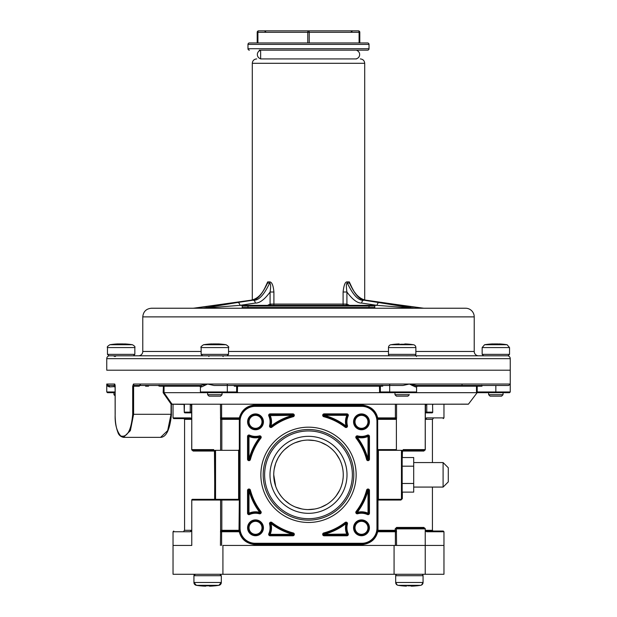 <?xml version="1.0" encoding="UTF-8"?>
<svg xmlns="http://www.w3.org/2000/svg" width="617" height="617" viewBox="0 0 617 617"><rect width="100%" height="100%" fill="white"/><g stroke="black" fill="none" stroke-linecap="round" stroke-linejoin="round"><path stroke-width="0.93" d="M190.422 531.746L191.679 531.029L191.771 530.312L191.046 531.029C168.163 531.029 168.163 531.029 191.046 531.029A0.717 0.625 90 0 0 190.422 531.746L173.038 531.746L173.038 545.443L191.771 545.443L173.038 545.443L173.038 574.265L222.922 574.265L222.922 545.443L425.229 545.443L425.229 530.836L426.578 531.746A0.717 0.625 -90 0 0 425.954 531.029L443.245 531.029L443.962 531.746L426.578 531.746M376.956 528.144L376.956 421.504A15.132 15.132 0 0 0 361.824 406.372L255.176 406.372A15.132 15.132 0 0 0 240.044 421.504L240.044 528.144A15.132 15.132 0 0 0 255.176 543.276L361.824 543.276A15.132 15.132 0 0 0 376.956 528.144L377.673 528.144L377.673 421.504A15.849 15.849 0 0 0 361.824 405.654L255.176 405.654A15.849 15.849 0 0 0 239.327 421.504L239.327 528.144A15.849 15.849 0 0 0 255.176 544.001L361.824 544.001A15.849 15.849 0 0 0 377.673 528.144L378.02 531.746L378.391 531.029L395.69 531.029A0.717 0.717 0 0 0 396.407 530.312L396.554 545.443L425.229 545.443L425.229 528.869L425.329 530.666L425.954 531.029A0.717 0.679 -90 0 1 425.275 530.312L432.432 530.312L433.157 531.029M222.922 574.265L443.962 574.265L443.962 545.443L425.229 545.443L443.962 545.443L443.962 531.746M274.203 469.167L275.645 463.49M275.884 462.796L277.982 458.184M278.56 457.166L280.997 453.572M284.684 449.508L289.473 445.736M295.173 442.721L301.428 440.793M330.581 447.981L331.83 449.06M339.157 458.446L339.62 459.341M336.226 495.783L339.628 490.291L336.242 495.767M332.679 499.801L331.9 500.526M326.755 504.405L320.948 507.282M314.693 509.025L308.192 509.58M301.721 508.917L295.474 507.051M289.759 504.097L284.9 500.341M281.136 496.261L279 493.207M275.683 486.289L273.74 474.828A34.76 34.76 0 0 1 308.5 440.068A34.76 34.76 0 0 1 343.26 474.828A34.76 34.76 0 0 1 308.5 509.588A34.76 34.76 0 0 1 273.74 474.828M274.21 480.535L275.676 486.25M278.93 493.099L281.09 496.199M284.83 500.279L289.674 504.043M295.389 507.02L301.636 508.902M308.122 509.58L314.631 509.04M320.902 507.297L326.717 504.428M331.877 500.549L332.339 500.125M339.612 459.333L336.188 453.819M331.807 449.037L329.987 447.502M326.601 445.15L320.732 442.289M314.408 440.569L307.86 440.075M301.343 440.808L295.08 442.759M289.396 445.79L284.614 449.569M280.943 453.634L278.506 457.259M277.951 458.238L275.876 462.835M275.629 463.529L274.203 469.182M341.826 464.956L342.319 466.799M343.137 477.743L342.782 480.566M342.288 482.995L341.772 484.877M341.371 486.134L341.101 486.882M341.355 486.165L341.517 485.687M269.991 474.828A38.509 38.509 0 0 1 308.5 436.319A38.509 38.509 0 0 1 347.009 474.828A38.509 38.509 0 0 1 308.5 513.329A38.509 38.509 0 0 1 269.991 474.828M264.631 474.828A43.869 43.869 0 0 1 308.5 430.959A43.869 43.869 0 0 1 352.369 474.828A43.869 43.869 0 0 1 308.5 518.696A43.869 43.869 0 0 1 264.631 474.828A43.869 43.869 0 0 1 308.5 430.959A43.869 43.869 0 0 1 352.369 474.828M369.413 527.813A7.928 7.928 0 0 1 361.493 535.741A7.928 7.928 0 0 1 353.564 527.813A7.928 7.928 0 0 1 361.493 519.892A7.928 7.928 0 0 1 369.413 527.813M369.413 421.835A7.928 7.928 0 0 1 361.493 429.764A7.928 7.928 0 0 1 353.564 421.835A7.928 7.928 0 0 1 361.493 413.914A7.928 7.928 0 0 1 369.413 421.835M263.436 421.835A7.928 7.928 0 0 1 255.507 429.764A7.928 7.928 0 0 1 247.587 421.835A7.928 7.928 0 0 1 255.507 413.914A7.928 7.928 0 0 1 263.436 421.835M247.587 527.813A7.928 7.928 0 0 1 255.507 519.892A7.928 7.928 0 0 1 263.436 527.813A7.928 7.928 0 0 1 255.507 535.741A7.928 7.928 0 0 1 247.587 527.813M368.696 527.813A7.203 7.203 0 0 1 361.493 535.016A7.203 7.203 0 0 1 354.281 527.813A7.203 7.203 0 0 1 361.493 520.609A7.203 7.203 0 0 1 368.696 527.813M262.719 421.835A7.203 7.203 0 0 1 255.507 429.039A7.203 7.203 0 0 1 248.304 421.835A7.203 7.203 0 0 1 255.507 414.632A7.203 7.203 0 0 1 262.719 421.835M368.696 421.835A7.203 7.203 0 0 1 361.493 429.039A7.203 7.203 0 0 1 354.281 421.835A7.203 7.203 0 0 1 361.493 414.632A7.203 7.203 0 0 1 368.696 421.835M262.719 527.813A7.203 7.203 0 0 1 255.507 535.016A7.203 7.203 0 0 1 248.304 527.813A7.203 7.203 0 0 1 255.507 520.609A7.203 7.203 0 0 1 262.719 527.813M292.874 413.868L292.874 414.585A0.717 0.717 0 0 1 293.052 416.005A60.813 60.813 0 0 0 271.387 426.648A0.717 0.717 0 0 1 270.254 425.892A15.278 15.278 0 0 0 269.459 415.603A0.717 0.717 0 0 1 270.123 414.585L292.874 414.585L293.237 416.699A60.096 60.096 0 0 0 271.827 427.219A1.442 1.442 0 0 1 269.56 425.699A14.553 14.553 0 0 0 268.804 415.897A1.442 1.442 0 0 1 270.123 413.868L292.874 413.868A1.442 1.442 0 0 1 293.237 416.699M271.827 427.219L270.254 425.892A15.278 15.278 0 0 0 269.459 415.603L292.874 415.31A61.538 61.538 0 0 0 270.948 426.077A15.996 15.996 0 0 0 270.123 415.31L270.123 413.868M247.54 459.195L248.983 459.195L248.983 436.443A15.996 15.996 0 0 0 259.757 437.268L260.328 437.708A60.813 60.813 0 0 0 249.677 459.38A0.717 0.717 0 0 1 248.265 459.195L248.265 436.443A0.717 0.717 0 0 1 249.276 435.787A15.278 15.278 0 0 0 259.564 436.574A0.717 0.717 0 0 1 260.328 437.708A0.717 0.717 0 0 0 259.564 436.574L259.757 437.268A61.538 61.538 0 0 0 248.983 459.195L250.379 459.565A1.442 1.442 0 0 1 247.54 459.195L247.54 436.443A1.442 1.442 0 0 1 249.569 435.132A14.553 14.553 0 0 0 259.371 435.88A1.442 1.442 0 0 1 260.898 438.147A60.096 60.096 0 0 0 250.379 459.565M248.265 459.195L248.265 436.443L248.983 436.443L249.569 435.132M346.877 413.868L346.877 414.585A0.717 0.717 0 0 1 347.541 415.603A15.278 15.278 0 0 0 346.746 425.892A0.717 0.717 0 0 1 345.613 426.648A60.813 60.813 0 0 0 323.948 416.005A0.717 0.717 0 0 1 324.126 414.585L346.877 414.585L346.877 415.31L348.196 415.897A14.553 14.553 0 0 0 347.44 425.699A1.442 1.442 0 0 1 345.173 427.219A60.096 60.096 0 0 0 323.763 416.699A1.442 1.442 0 0 1 324.126 413.868L346.877 413.868A1.442 1.442 0 0 1 348.196 415.897M323.763 416.699L324.126 415.31L346.877 415.31A15.996 15.996 0 0 0 346.052 426.077A61.538 61.538 0 0 0 324.126 415.31L324.126 413.868M357.629 435.88L357.243 437.268A15.996 15.996 0 0 0 368.017 436.443L368.017 459.195L367.323 459.38A60.813 60.813 0 0 0 356.672 437.708A0.717 0.717 0 0 1 357.436 436.574A15.278 15.278 0 0 0 367.724 435.787A0.717 0.717 0 0 1 368.735 436.443L368.735 459.195A0.717 0.717 0 0 1 367.323 459.38A0.717 0.717 0 0 0 368.735 459.195L368.017 459.195A61.538 61.538 0 0 0 357.243 437.268L356.102 438.147A1.442 1.442 0 0 1 357.629 435.88A14.553 14.553 0 0 0 367.431 435.132A1.442 1.442 0 0 1 369.46 436.443L369.46 459.195A1.442 1.442 0 0 1 366.621 459.565A60.096 60.096 0 0 0 356.102 438.147M367.431 435.132L368.017 436.443L369.46 436.443M345.173 427.219L346.052 426.077L347.44 425.699M369.46 513.205L368.735 513.205A0.717 0.717 0 0 1 367.724 513.861A15.278 15.278 0 0 0 357.436 513.074A0.717 0.717 0 0 1 356.672 511.94A60.813 60.813 0 0 0 367.323 490.268A0.717 0.717 0 0 1 368.735 490.453L368.735 513.205L368.017 513.205L367.431 514.524A14.553 14.553 0 0 0 357.629 513.768A1.442 1.442 0 0 1 356.102 511.501A60.096 60.096 0 0 0 366.621 490.091A1.442 1.442 0 0 1 369.46 490.453L369.46 513.205A1.442 1.442 0 0 1 367.431 514.524M366.621 490.091L368.017 490.453L368.017 513.205A15.996 15.996 0 0 0 357.243 512.38A61.538 61.538 0 0 0 368.017 490.453L369.46 490.453M323.763 532.949L324.126 534.345A61.538 61.538 0 0 0 346.052 523.571A15.996 15.996 0 0 0 346.877 534.345L346.877 535.062L324.126 535.062A0.717 0.717 0 0 1 323.948 533.643A60.813 60.813 0 0 0 345.613 523A0.717 0.717 0 0 1 346.746 523.764A15.278 15.278 0 0 0 347.541 534.052A0.717 0.717 0 0 1 346.877 535.062A0.717 0.717 0 0 0 347.541 534.052L324.126 534.345L324.126 535.787A1.442 1.442 0 0 1 323.763 532.949A60.096 60.096 0 0 0 345.173 522.429A1.442 1.442 0 0 1 347.44 523.956A14.553 14.553 0 0 0 348.196 533.751A1.442 1.442 0 0 1 346.877 535.787L324.126 535.787M345.173 522.429L346.052 523.571L347.44 523.956M356.102 511.501L357.243 512.38L357.629 513.768M293.237 532.949L293.052 533.643A0.717 0.717 0 0 1 292.874 535.062L270.123 535.062A0.717 0.717 0 0 1 269.459 534.052A15.278 15.278 0 0 0 270.254 523.764A0.717 0.717 0 0 1 271.387 523A60.813 60.813 0 0 0 293.052 533.643L292.874 535.062L270.123 535.062L270.123 534.345L268.804 533.751A14.553 14.553 0 0 0 269.56 523.956A1.442 1.442 0 0 1 271.827 522.429A60.096 60.096 0 0 0 293.237 532.949A1.442 1.442 0 0 1 292.874 535.787L270.123 535.787A1.442 1.442 0 0 1 268.804 533.751M269.56 523.956L270.948 523.571A61.538 61.538 0 0 0 292.874 534.345L270.123 534.345A15.996 15.996 0 0 0 270.948 523.571L271.827 522.429M247.54 513.205L248.983 513.205L248.983 490.453A61.538 61.538 0 0 0 259.757 512.38L259.564 513.074A15.278 15.278 0 0 0 249.276 513.861A0.717 0.717 0 0 1 248.265 513.205L248.265 490.453A0.717 0.717 0 0 1 249.677 490.268A60.813 60.813 0 0 0 260.328 511.94A0.717 0.717 0 0 1 259.564 513.074A0.717 0.717 0 0 0 260.328 511.94L259.757 512.38A15.996 15.996 0 0 0 248.983 513.205L249.569 514.524A1.442 1.442 0 0 1 247.54 513.205L247.54 490.453A1.442 1.442 0 0 1 250.379 490.091A60.096 60.096 0 0 0 260.898 511.501A1.442 1.442 0 0 1 259.371 513.768A14.553 14.553 0 0 0 249.569 514.524M248.265 513.205L248.265 490.453L250.379 490.091M378.02 530.921L377.99 530.312A0.717 0.401 90 0 0 378.391 531.029A0.717 0.717 0 0 1 377.673 530.312L377.673 529.957M377.673 529.062L377.673 500.048A0.717 0.717 0 0 1 378.391 499.323L401.652 499.3M377.673 421.049L377.673 500.048A0.717 0.717 0 0 1 378.391 499.323A0.717 0.401 90 0 0 377.99 500.048L377.673 500.048A0.717 0.717 0 0 1 378.391 499.323L378.391 450.325L401.451 450.325L402.168 451.035L403.271 449.608L402.893 450.325A0.717 0.717 180 0 0 402.168 451.05L402.168 451.05A0.717 0.717 0 0 0 401.451 450.325L401.451 499.323L402.168 498.605L402.168 492.119L413.698 492.119L413.698 466.182L402.168 466.182M377.673 419.051L377.673 420.254M376.956 421.504L377.673 421.504L377.673 417.902C375.876 410.305 370.501 405.978 361.539 404.929L361.824 406.372M365.256 406.032L368.395 407.081M371.172 408.701L373.154 410.421M373.478 410.768L375.097 412.85M375.29 413.143L376.1 414.624M376.594 415.75L377.396 418.55M239.334 421.156L239.674 418.226M240.753 414.925L244.849 409.48M245.219 409.171L247.934 407.405M248.165 407.289L251.42 406.102L247.679 407.544M255.176 406.372L255.461 404.929C247.016 405.562 241.633 409.881 239.327 417.902L239.327 420.91M220.593 450.325L220.593 419.344A0.717 0.717 0 0 1 221.31 418.619A0.717 0.717 0 0 0 220.593 419.344L221.819 419.344A0.717 0.501 90 0 0 221.318 418.619L239.327 418.619L239.327 420.254M240.044 528.144L239.327 528.144L239.327 528.777M239.327 529.062L239.327 529.88M239.327 528.144L239.265 531.229L238.98 531.746L238.609 531.029A0.717 0.717 0 0 0 239.057 530.875L239.327 530.312A0.717 0.717 0 0 0 239.327 530.312L221.819 530.312A0.717 0.501 -90 0 1 221.31 531.029L238.609 531.029A0.717 0.717 180 0 0 239.327 530.335A0.717 0.717 0 0 0 239.327 530.335M251.759 543.623L248.62 542.574M245.836 540.955L243.777 539.165M243.522 538.888L241.093 535.417M240.406 533.89L239.604 531.098M377.349 531.337L376.331 534.523M374.604 537.523L372.39 539.96M372.198 540.13L369.167 542.196M365.626 543.538L361.824 544.001L361.539 544.718L255.461 544.718C246.515 543.677 241.131 539.358 239.327 531.754L239.265 531.229M377.735 531.229L377.673 531.754C375.745 539.435 370.37 543.762 361.539 544.718M425.229 530.45L425.329 530.666A0.717 0.717 0 0 0 425.954 531.029M425.298 530.612A0.717 0.717 0 0 0 425.329 530.666A0.717 0.47 150 0 1 425.321 531.029M402.346 492.119L402.346 498.605L400.911 500.048L377.99 500.048L377.99 530.312L395.181 530.312A0.717 0.501 90 0 0 395.69 531.029L395.69 531.029A0.717 0.717 90 0 0 396.415 530.312L396.407 528.869L397.124 528.144L424.511 528.144L425.229 528.869A0.717 0.717 0 0 0 424.511 528.144L425.229 528.869A0.717 0.717 0 0 0 424.511 528.144A0.717 0.671 90 0 1 423.84 527.427L425.275 528.869L425.229 530.836M220.446 545.443L220.585 530.312A0.717 0.717 -90 0 0 221.31 531.029L221.31 531.029A0.717 0.717 0 0 1 220.593 530.312L220.593 500.048L239.01 500.048A0.717 0.401 90 0 0 238.609 499.323A0.717 0.717 0 0 1 239.327 500.048A0.717 0.717 0 0 0 238.609 499.323L238.609 450.325L239.327 449.608A0.717 0.717 0 0 1 238.609 450.325L239.327 449.608A0.717 0.717 0 0 1 238.609 450.325L215.549 450.325L214.832 451.019A0.717 0.717 0 0 0 214.824 451.012L214.832 451.019A0.717 0.717 0 0 1 214.832 451.05L215.102 500.048A0.717 0.447 90 0 1 215.549 499.323L215.549 450.325A0.717 0.717 0 0 0 214.832 451.05A0.717 0.717 180 0 0 214.107 450.325L192.411 450.325M191.771 545.443L191.771 500.048L192.489 499.323L214.832 499.323M192.28 499.354L191.771 500.048L192.489 499.323A0.717 0.717 0 0 0 191.771 500.048L192.489 499.323A0.717 0.717 0 0 0 192.18 499.392L191.771 500.048L214.832 500.048L214.839 498.706M191.74 449.754L193.16 451.05A0.717 0.671 90 0 0 192.489 450.325L191.802 449.808M378.02 531.746L395.381 531.746L395.69 531.029A0.717 0.717 0 0 0 396.407 530.312L395.181 530.312L395.181 528.869L396.615 527.427L423.84 527.427M425.645 418.688A0.717 0.717 0 0 1 425.954 418.619C448.837 418.619 448.837 418.619 425.954 418.619L425.229 419.344L425.229 449.608L425.229 404.359L425.275 449.608L423.84 451.05L402.168 451.05L402.168 498.605A0.717 0.717 0 0 1 401.451 499.323L402.346 498.605M238.609 531.029A0.717 0.401 -90 0 0 239.01 530.312L239.327 500.048A0.717 0.717 0 0 0 238.609 499.323L215.549 499.323L214.832 498.605L215.549 499.323L214.832 498.605L214.454 450.41A0.717 0.717 0 0 1 214.5 450.441M215.102 500.048L220.593 500.048A0.717 0.717 0 0 1 221.31 499.323A0.717 0.501 -90 0 1 221.819 500.048L221.819 530.312L220.593 530.312A0.717 0.717 0 0 0 221.31 531.029L221.619 531.746L238.98 531.746M193.16 451.05L214.654 451.05A0.717 0.548 90 0 0 214.107 450.325L214.832 451.019M191.764 419.244A0.717 0.717 0 0 0 191.046 418.619L191.771 419.344L191.771 404.359L191.771 449.608L192.489 450.325A0.717 0.717 0 0 1 191.771 449.608L192.365 450.317M191.771 419.305A0.717 0.717 0 0 0 191.771 419.298L191.725 449.608L213.729 449.608M193.214 450.325L192.489 450.325M395.813 418.634L396.407 419.344A0.717 0.717 0 0 0 395.69 418.619L396.407 419.344L396.554 417.902L395.381 417.902L396.407 419.344A0.717 0.717 0 0 0 395.69 418.619L377.72 418.619M190.422 417.902A0.717 0.625 90 0 0 191.046 418.619L173.755 418.619L173.038 417.902L190.422 417.902L191.671 418.619L191.671 404.443M173.038 417.902L173.038 404.212L183.635 404.212M425.229 404.212L425.992 404.212M433.365 404.212L443.962 404.212L443.962 417.902L443.245 418.619M432.432 462.573L432.432 419.344L425.275 419.344A0.717 0.679 90 0 1 425.954 418.619L425.329 418.982L425.954 418.619A0.717 0.625 -90 0 0 426.578 417.902L425.329 418.619L425.329 404.443M220.593 419.344A0.717 0.717 0 0 1 221.31 418.619A0.717 0.717 90 0 0 220.585 419.344L220.446 404.212L308.477 404.212M308.492 404.212L396.554 404.212L396.554 417.902M191.771 419.344L191.455 418.75M423.786 450.325L402.893 450.325A0.717 0.548 -90 0 0 402.346 451.05L402.346 457.529M221.31 418.619L221.619 417.902L220.446 417.902M341.224 486.551L341.062 486.998M341.348 486.196L341.579 485.494M342.157 483.497L342.45 482.27M342.288 466.653L341.772 464.771M341.355 463.49L341.101 462.773M424.627 528.16L425.229 528.869L396.407 528.869L397.124 528.144A0.717 0.509 90 0 1 396.615 527.427M395.181 528.869L396.407 528.869A0.717 0.717 0 0 1 397.124 528.144A0.717 0.717 0 0 0 396.407 528.869L396.878 528.191M377.673 418.742L377.673 449.608A0.717 0.717 0 0 0 378.391 450.325A0.717 0.401 90 0 1 377.99 449.608L396.407 449.608M396.384 419.167L396.407 450.325M395.69 418.619L396.415 419.344L377.99 419.344M425.236 419.221A0.717 0.717 0 0 1 425.329 418.982L425.954 418.619L425.229 419.344L425.229 418.619M403.271 449.608L425.229 449.608L424.511 450.325A0.717 0.717 0 0 0 425.229 449.608L424.511 450.325A0.717 0.717 0 0 0 425.229 449.608L424.511 450.325A0.717 0.671 -90 0 0 423.84 451.05M425.63 418.696A0.717 0.717 0 0 0 425.329 418.982L425.229 419.344A0.717 0.717 0 0 1 425.236 419.244M425.206 449.778L424.511 450.325L425.175 449.886M413.698 466.182L413.698 457.529L402.168 457.529L402.554 450.41A0.717 0.717 0 0 0 402.5 450.441M400.911 500.048A0.717 0.54 90 0 1 401.451 499.323M214.832 498.605A0.717 0.717 0 0 0 215.549 499.323A0.717 0.717 0 0 1 214.832 498.605M191.771 530.836L191.764 530.404M191.679 531.029A0.717 0.47 30 0 1 191.671 530.666L191.046 531.029L191.771 530.312L184.568 530.312L184.568 419.344L191.725 419.344A0.717 0.679 90 0 0 191.046 418.619M255.176 543.276L255.461 544.718M356.14 474.828A47.64 47.64 0 0 0 308.5 427.18A47.64 47.64 0 0 0 260.86 474.828A47.64 47.64 0 0 0 308.5 522.468A47.64 47.64 0 0 0 356.14 474.828M409.009 574.265L388.995 574.265M377.774 574.265L346.23 574.265M358.03 574.265L356.765 574.265M317.516 574.265L316.583 574.265M300.417 574.265L302.515 574.265M228.012 574.265L207.991 574.265M258.97 574.265L260.235 574.265M270.77 574.265L239.219 574.265M222.922 545.443L394.07 545.443L394.07 574.265M425.229 574.265L425.229 545.443L425.229 574.265M135.57 370.2L129.084 370.2M113.227 370.2L510.251 370.2L106.749 370.2L106.749 358.67A2.884 2.884 0 0 1 109.625 355.793L507.375 355.793A2.884 2.884 0 0 1 510.251 358.67L510.251 384.036L508.709 385.478L416.706 385.478L409.379 384.036L207.62 384.036L200.294 385.478L134.707 385.478A1.442 1.249 -90 0 1 133.457 384.036L132.694 386.196L132.694 414.3C131.213 430.465 127.225 437.692 120.731 435.972C116.621 431.067 114.77 423.84 115.178 414.3L115.178 386.196L114.739 384.036A1.442 1.381 -90 0 0 115.032 384.923M115.117 385.478L108.407 385.478L106.749 384.036L114.739 384.036M114.454 384.9L113.883 385.478L115.155 385.478M114.376 385.957L113.883 385.478L108.407 385.478A1.442 1.157 -90 0 1 109.564 386.921C107.651 386.466 106.71 385.502 106.749 384.036L108.291 385.478M134.938 385.478L133.604 386.196L133.604 414.3L130.38 430.62L123.446 437.36C120.5 436.635 118.641 434.939 117.878 432.27C116.058 427.612 115.14 421.619 115.148 414.3L115.109 384.993M139.804 385.478L135.763 385.478M284.491 385.478L285.355 385.478M394.394 385.455L214.022 385.478L207.62 384.036L201.612 386.921L200.417 386.921L198.975 385.478M452.037 385.478L416.706 385.478A1.442 1.319 -90 0 0 415.388 386.921L409.379 384.036L510.251 384.036L510.251 391.965L495.844 391.965L495.844 385.478M412.033 385.478L414.655 385.478M416.483 385.478L462.611 385.478M462.449 385.478L452.269 385.478M418.01 385.478L416.583 386.921L415.388 386.921M508.67 385.478L502.639 385.478M503.264 385.478L470.262 385.478M462.727 385.478L481.237 385.478L481.831 386.196L416.776 386.196M207.62 392.682L207.62 394.703L222.035 394.703L222.035 392.682L202.97 392.682M414.03 392.682L163.983 392.674L171.996 404.15L192.072 404.212M379.617 392.682L379.44 386.196L237.56 386.196L237.383 392.682L226.686 392.682A0.717 0.625 -90 0 0 227.311 391.965L227.311 384.036M510.251 391.965L509.534 392.682L495.844 392.682L495.844 391.965L477.196 391.965L477.319 392.682L477.196 391.965L477.319 392.682L395.929 392.682M476.494 392.682L476.478 386.196A0.717 0.717 -90 0 1 477.196 385.478L477.196 391.965L476.478 391.965M477.08 392.682L476.501 392.682M495.844 392.682L477.319 392.682M425.074 404.212L193.283 404.204M425.298 404.212L433.473 404.212C479.949 404.12 479.949 404.12 433.466 404.204L432.933 404.428A0.717 0.717 0 0 0 432.725 404.929A0.717 0.717 0 0 1 432.933 404.428L433.095 404.212M437.561 404.197L456.372 404.158M461.161 404.158L466.167 404.15M194.17 404.197L196.815 404.189M183.534 404.204L171.349 404.212L184.067 404.428A0.717 0.717 0 0 1 184.275 404.929L183.558 404.212M420.185 404.204L192.203 404.212A0.717 0.717 0 0 0 191.486 404.929L192.203 404.212L191.486 404.929L190.229 404.929L191.1 404.204L196.815 404.204M432.933 404.428A0.717 0.717 0 0 1 433.442 404.212C479.764 404.212 479.764 404.212 433.442 404.212A0.717 0.717 0 0 0 433.08 404.312M432 412.858A0.717 0.555 -90 0 0 432.563 412.141L426.771 412.141L426.771 404.929L424.797 404.212A0.717 0.717 0 0 1 425.514 404.929L425.514 412.141A0.717 0.717 0 0 0 426.239 412.858A0.717 0.532 -90 0 0 426.771 412.141L425.514 412.141A0.717 0.717 0 0 0 426.239 412.858L432 412.858A0.717 0.717 0 0 0 432.725 412.141L432.563 404.929L432.725 412.141A0.717 0.717 0 0 1 432.718 412.241M214.824 404.212L219.714 404.212M171.372 414.3L171.372 404.212M172.097 404.212L174.765 404.212M184.067 404.428L184.275 412.141L184.437 404.929M184.282 412.195L184.275 412.141A0.717 0.717 0 0 0 185 412.858A0.717 0.555 -90 0 1 184.437 412.141L190.229 412.141L190.229 404.929M184.275 412.141L185 412.858L190.761 412.858L185 412.858L184.275 412.141L184.938 412.858M425.514 412.141L425.514 404.929L426.771 404.929M191.486 412.141L190.229 412.141A0.717 0.532 90 0 0 190.761 412.858A0.717 0.717 0 0 0 191.486 412.141L191.486 404.929M163.983 392.674L163.15 392.713L171.071 404.058L171.032 414.3L167.662 430.627L160.59 437.36L123.446 437.36M159.687 385.478L159.402 386.196L158.183 385.478M140.437 384.9L139.234 386.196L132.694 386.196M163.15 392.713L163.428 385.478A0.717 0.617 -90 0 1 164.045 386.196L159.402 386.196M159.178 385.263L158.461 385.779M115.148 392.682L107.466 392.682L106.749 391.965L106.749 384.036M481.237 385.478L481.831 386.196L481.746 385.263M482.556 385.478L481.831 386.196M381.051 392.682L379.44 391.965M383.049 385.478L382.687 386.196L379.44 386.196L379.74 385.478A0.717 0.625 90 0 1 380.365 386.196L380.365 391.965L389.689 391.965L389.689 384.036M381.761 385.478L382.687 386.196L382.062 385.263M235.949 392.682L236.635 391.965L236.635 386.196A0.717 0.625 -90 0 1 237.26 385.478L237.56 386.196L234.313 386.196L233.951 385.478M235.239 385.478L234.313 386.196L235.239 385.478M139.997 384.9L139.234 386.196M200.294 385.478A1.442 1.319 -90 0 1 201.612 386.921M214.022 385.478L402.978 385.478L409.379 384.036M462.017 384.9L462.357 385.478M115.148 386.574L109.564 386.921M113.883 385.478L114.546 386.921M171.032 403.965L171.657 403.618M260.513 58.924L356.487 58.924M264.4 288.995L267.709 281.9L269.837 281.9C271.966 282.177 273.323 285.548 273.902 292.011L273.902 304.088L343.098 304.088L343.098 292.011C343.87 285.039 345.227 281.668 347.163 281.9L349.291 281.9L352.6 288.995M199.746 307.513L199.792 307.505A2.884 1.627 82.8 0 1 199.931 307.482L250.818 300.209C257.212 299.129 262.233 294.309 265.865 285.748L267.531 283.049A2.884 2.09 90 0 0 267.709 281.9M193.468 308.222L251.026 300.194C256.263 301.019 261.77 295.304 267.531 283.049L269.675 283.049A2.884 1.982 90 0 0 269.837 281.9M237.661 302.484L202.87 308.23L239.913 305.353A2.884 2.028 -98.5 0 0 237.661 302.484L253.07 300.194C258.384 300.98 263.914 295.265 269.675 283.049C270.778 283.581 270.917 286.566 270.092 292.011L273.902 292.011M235.416 302.5L250.818 300.209A2.884 2.028 81.5 0 1 251.026 300.194L253.07 300.194A2.884 2.028 81.5 0 1 255.315 303.063C259.603 303.248 264.531 299.561 270.092 292.011L270.092 304.088L273.902 304.088A2.884 1.774 90 0 1 273.724 305.353M343.276 305.353A2.884 1.774 90 0 1 343.098 304.088L346.908 304.088L349.477 305.353L377.087 305.353L414.13 308.23L363.93 300.194C358.67 301.019 353.14 295.304 347.325 283.049A2.884 1.982 90 0 1 347.163 281.9M478.553 355.793A4.327 4.327 0 0 1 474.226 351.466L474.226 316.883A8.646 8.646 0 0 0 465.58 308.23L151.42 308.23C146.167 308.747 143.283 311.631 142.774 316.883L142.774 351.466L201.134 351.466M203.278 308.23L241.494 308.23A0.717 0.717 0 0 0 242.211 307.513L242.211 306.071A0.717 0.717 0 0 1 242.928 305.353L374.072 305.353A0.717 0.717 0 0 1 374.789 306.071L374.789 307.513A0.717 0.717 0 0 0 375.514 308.23L413.722 308.23M138.447 355.793A4.327 4.327 0 0 0 142.774 351.466M483.589 355.793L492.327 355.793M501.266 355.793L503.264 355.793M407.505 355.793L406.819 355.87L407.505 355.793M383.789 355.793L390.314 355.793M234.059 355.793L235.2 355.793M134.205 355.793L136.218 355.793M208.87 356.51A0.717 0.625 90 0 1 209.495 355.793M247.972 308.23L247.972 306.071L374.789 306.071A0.717 0.717 0 0 0 374.072 305.353L247.972 305.353L247.972 306.071L242.211 306.071L242.211 307.513A0.717 0.717 0 0 1 241.486 308.23A0.717 0.717 0 0 0 242.211 307.513L374.789 307.513A0.717 0.717 0 0 0 375.514 308.23M235.617 302.484A2.884 2.028 -98.5 0 0 235.393 302.507A2.884 2.028 -98.5 0 0 235.208 302.546M379.339 302.484A2.884 2.028 98.5 0 0 377.087 305.353L361.685 303.063C357.474 303.294 352.554 299.615 346.908 292.011L343.098 292.011M345.852 305.353A2.884 1.596 138.3 0 0 346.908 304.088L346.908 292.011C346.098 286.103 346.237 283.118 347.325 283.049L349.469 283.049A2.884 2.09 90 0 1 349.291 281.9M381.792 302.546A2.884 2.028 98.5 0 0 381.607 302.507A2.884 2.028 98.5 0 0 381.383 302.484L365.974 300.194C360.683 300.98 355.176 295.265 349.469 283.049L353.996 291.394L356.248 294.371C359.287 297.733 362.603 299.685 366.182 300.209A2.884 2.028 -81.5 0 1 366.382 300.255M381.383 302.484L423.74 308.23M261.724 50.162A4.381 4.381 0 0 0 257.343 54.543A4.381 4.381 0 0 0 261.724 58.924M355.276 58.924A4.381 4.381 0 0 0 356.896 50.471A1.442 1.442 0 0 1 357.783 50.162L259.217 50.162A1.442 1.442 0 0 1 260.652 51.604L260.652 58.924M249.415 50.162A1.442 1.442 0 0 1 247.972 48.72L247.972 44.393A1.442 1.442 0 0 1 249.415 42.959L367.585 42.959A1.442 1.442 0 0 1 369.028 44.393L369.028 48.72A1.442 1.442 0 0 1 367.585 50.162L259.217 50.162M365.426 50.162L361.099 50.162M258.639 30.85L308.5 30.85A1.442 0.717 90 0 0 307.783 32.292L257.914 32.292A1.442 0.717 -90 0 1 258.639 30.85A1.442 1.442 0 0 0 257.196 32.292L257.914 32.292L257.914 42.959M257.196 32.292L257.196 42.959M307.783 42.959L307.783 32.292L309.217 32.292A1.442 0.717 -90 0 0 308.5 30.85L358.361 30.85A1.442 0.717 90 0 1 359.086 32.292L359.804 32.292L359.804 42.959M359.804 32.292A1.442 1.442 0 0 0 358.361 30.85A1.442 1.442 0 0 1 359.804 32.292M402.168 483.473L413.698 483.473M413.698 487.075L443.099 487.075L448.289 481.885L448.289 467.763L443.099 462.573L443.099 487.075M413.698 462.573L443.099 462.573M448.289 468.773L448.289 480.882M394.965 394.703L396.407 396.145L407.937 396.145L409.379 394.703L394.965 394.703L394.965 392.682M399.276 343.924A72.035 72.035 0 0 0 394.649 344.255L394.649 344.24A72.058 72.058 0 0 0 390.916 344.726A2.884 2.884 0 0 0 388.479 347.572L388.479 354.351A1.442 1.442 0 0 0 389.921 355.793L414.423 355.793A1.442 1.442 0 0 0 415.866 354.351L415.866 347.572A2.884 2.884 0 0 0 413.429 344.726A72.058 72.058 0 0 0 409.696 344.24L409.696 344.255A72.035 72.035 0 0 0 405.068 343.924L403.911 344.255A71.665 71.665 0 0 0 400.433 344.255L400.734 344.247M503.048 394.703L501.606 396.145L490.075 396.145L488.641 394.703L503.048 394.703L503.048 392.682M495.844 355.793L503.773 355.793M490.577 344.255A72.035 36.017 -90 0 1 492.89 343.924L492.466 343.924A72.035 62.386 -90 0 0 492.374 343.924A72.058 72.058 0 0 0 484.584 344.726L507.105 344.726A72.058 72.058 0 0 0 499.315 343.924A72.035 62.386 90 0 1 503.225 344.255A71.665 35.832 90 0 0 501.49 344.255A72.035 62.386 -90 0 0 497.479 343.924L495.898 343.924A72.035 36.017 90 0 0 493.585 344.255A71.665 62.062 -90 0 0 492.081 344.24A71.665 62.062 -90 0 0 490.577 344.255M492.806 344.24A71.749 35.871 -90 0 1 493.153 344.209L492.466 343.924M493.13 343.985A72.035 62.386 90 0 1 494.209 343.924L495.79 343.924A72.035 36.017 -90 0 1 495.844 343.924M493.153 344.247L492.628 344.209M493.045 343.908L493.345 344.247A71.749 62.132 90 0 1 493.739 344.224M113.952 392.682L113.952 394.703L115.148 394.703M113.227 355.793L115.032 355.793M124.472 344.024L124.534 343.924A72.035 62.386 90 0 1 124.626 343.924A72.035 62.386 90 0 1 128.537 344.255A71.665 35.832 90 0 0 126.801 344.255A72.035 62.386 -90 0 0 122.791 343.924L121.21 343.924A72.035 36.017 90 0 0 118.896 344.255A71.665 62.062 -90 0 0 117.392 344.24A71.665 62.062 -90 0 0 115.888 344.255A72.035 36.017 -90 0 1 118.209 343.924L117.785 343.924A72.035 62.386 -90 0 0 117.685 343.924A72.058 72.058 0 0 0 109.895 344.726L132.416 344.726A72.058 72.058 0 0 0 124.626 343.924M118.117 344.24A71.749 35.871 -90 0 1 118.464 344.209L117.785 343.924M118.441 343.985A72.035 62.386 90 0 1 119.521 343.924L121.102 343.924A72.035 36.017 -90 0 1 121.156 343.924M118.464 344.247L117.94 344.209M118.364 343.908L118.657 344.247A71.749 62.132 90 0 1 119.05 344.224M207.62 394.703L209.063 396.145L220.593 396.145L222.035 394.703M201.134 354.351L228.521 354.351L228.521 347.572L201.134 347.572L201.134 354.351L202.577 355.793L220.955 355.793M214.832 343.924A72.035 36.017 90 0 1 214.886 343.924L216.467 343.924A72.035 62.386 -90 0 1 217.546 343.985M211.353 343.924A72.058 72.058 0 0 0 203.571 344.726L226.084 344.726A72.058 72.058 0 0 0 218.302 343.924A72.035 62.386 90 0 0 218.202 343.924L217.778 343.924A72.035 36.017 90 0 1 220.092 344.255A71.665 62.062 90 0 0 218.588 344.24A71.665 62.062 90 0 0 217.084 344.255A72.035 36.017 -90 0 0 214.77 343.924L213.189 343.924A72.035 62.386 90 0 0 209.178 344.255A71.665 35.832 -90 0 0 207.443 344.255A72.035 62.386 -90 0 1 211.353 343.924A72.035 62.386 -90 0 1 211.454 343.924L211.878 343.924M218.202 343.924L217.516 344.209A71.749 35.871 90 0 1 217.87 344.24M216.929 344.224A71.749 62.132 -90 0 1 217.323 344.247L217.624 343.908M218.048 344.209L217.516 344.247M396.862 574.288L397.124 574.265A1.442 1.442 0 0 0 395.682 575.7L395.682 582.479L395.682 575.7L423.069 575.7L423.069 582.479L423.069 575.7A1.442 1.442 0 0 0 421.627 574.265L421.881 574.288M421.064 585.224L420.632 585.325A72.058 72.058 0 0 1 416.899 585.818A72.058 72.058 0 0 0 420.632 585.325L398.119 585.325A2.884 2.884 0 0 1 395.682 582.479L397.232 585.032M420.632 585.325A2.884 2.884 0 0 0 423.069 582.479L395.682 582.479M411.138 586.142L412.272 586.135A72.035 72.035 0 0 0 416.899 585.795L416.876 585.795M410.814 585.803A71.665 71.665 0 0 1 407.937 585.803A71.665 71.665 0 0 0 410.814 585.803L410.814 585.803M397.687 585.224L398.119 585.325A72.058 72.058 0 0 0 401.852 585.818L401.852 585.795A72.035 72.035 0 0 0 406.48 586.135M411.115 586.127L412.272 586.127L411.115 585.795A71.665 71.665 0 0 1 407.636 585.795L407.937 585.803M209.479 586.15L210.52 586.135A72.035 72.035 0 0 0 215.148 585.795L215.148 585.818A72.058 72.058 0 0 0 218.881 585.325A2.884 2.884 0 0 0 221.318 582.479L218.881 585.325L196.368 585.325A2.884 2.884 0 0 1 193.931 582.479L193.931 575.7A1.442 1.442 0 0 1 195.373 574.265L193.931 575.7L221.318 575.7L219.876 574.265M205.885 586.127L204.944 586.142M204.728 586.127L205.885 585.795A71.665 71.665 0 0 0 209.364 585.795L209.063 585.841M221.318 575.7L221.318 582.479L193.931 582.479L196.368 585.325A72.058 72.058 0 0 0 200.101 585.818L200.101 585.795A72.035 72.035 0 0 0 204.728 586.135M263.189 474.828A45.311 45.311 0 0 1 308.5 429.517A45.311 45.311 0 0 1 353.811 474.828A45.311 45.311 0 0 1 308.5 520.131A45.311 45.311 0 0 1 263.189 474.828M355.006 527.813A6.486 6.486 0 0 1 361.493 521.326A6.486 6.486 0 0 1 367.971 527.813A6.486 6.486 0 0 1 361.493 534.299A6.486 6.486 0 0 1 355.006 527.813M249.029 421.835A6.486 6.486 0 0 1 255.507 415.349A6.486 6.486 0 0 1 261.994 421.835A6.486 6.486 0 0 1 255.507 428.321A6.486 6.486 0 0 1 249.029 421.835M355.006 421.835A6.486 6.486 0 0 1 361.493 415.349A6.486 6.486 0 0 1 367.971 421.835A6.486 6.486 0 0 1 361.493 428.321A6.486 6.486 0 0 1 355.006 421.835M249.029 527.813A6.486 6.486 0 0 1 255.507 521.326A6.486 6.486 0 0 1 261.994 527.813A6.486 6.486 0 0 1 255.507 534.299A6.486 6.486 0 0 1 249.029 527.813M269.56 425.699L270.254 425.892A15.278 15.278 0 0 0 269.459 415.603L268.804 415.897M259.371 435.88L259.564 436.574M260.898 438.147L260.328 437.708M247.54 436.443L248.265 436.443M369.46 459.195L368.735 459.195M366.621 459.565L367.323 459.38M348.196 533.751L347.541 534.052M346.877 535.787L346.877 535.062M292.874 535.787L292.874 535.062M270.123 535.787L270.123 535.062M260.898 511.501L260.328 511.94M259.371 513.768L259.564 513.074M247.54 490.453L248.265 490.453M240.044 421.504L239.327 421.504M361.824 543.276L361.824 544.001M220.446 531.746L221.619 531.746L221.619 545.443M396.554 531.746L395.381 531.746L395.381 545.443M425.275 528.869L424.511 528.144M221.819 450.325L221.819 419.344L239.327 419.344M214.832 451.05L214.654 499.323M426.578 417.902L443.962 417.902M395.381 404.212L395.381 417.902L377.673 417.902M221.619 404.212L221.619 417.902L239.327 417.902M255.461 404.929L361.539 404.929M395.69 531.029A0.717 0.717 0 0 0 396.407 530.312L396.415 530.312M133.457 384.036L207.62 384.036M132.694 414.3L133.604 414.3L132.694 414.3M145.566 386.196L148.535 386.196M164.045 392.682L164.045 386.196L200.224 386.196M160.59 437.36C166.312 437.152 169.937 429.471 171.472 414.3L133.604 414.3M416.568 386.921L416.583 391.965L389.689 391.965A0.717 0.625 -90 0 0 390.314 392.682M237.56 391.965L200.417 391.965L200.417 386.921M115.148 391.965L106.749 391.965M250.818 300.209L252.299 299.908L252.299 63.304L364.701 63.304C364.446 60.643 362.981 59.186 360.32 58.924M255.315 303.063L239.913 305.353L267.523 305.353L270.092 304.088A2.884 1.596 -138.3 0 0 271.148 305.353M474.226 316.883L142.774 316.883M510.251 358.67L106.749 358.67M416.483 356.51A0.717 0.717 90 0 0 415.765 355.793M115.456 356.51L115.741 355.793M228.521 351.466L388.479 351.466M415.866 351.466L474.226 351.466M369.028 308.23L369.028 305.353M193.09 308.23L199.931 307.482A2.884 1.627 82.8 0 1 200.07 307.474M207.42 307.844A2.884 2.36 -100.3 0 0 206.186 307.474M361.685 303.063A2.884 2.028 -81.5 0 1 363.93 300.194L365.974 300.194A2.884 2.028 -81.5 0 1 366.205 300.217L410.937 306.68M417.208 307.505A2.884 1.627 97.2 0 0 417.069 307.482L420.995 307.952M409.588 307.844A2.884 2.36 -79.6 0 1 410.814 307.474M309.217 42.959L309.217 32.292L359.086 32.292L359.086 42.959M247.972 44.393L369.028 44.393M369.028 48.72L247.972 48.72M388.479 354.351L415.866 354.351M388.479 347.572L415.866 347.572M390.916 344.726L413.429 344.726M509.534 354.351L509.534 347.572L482.155 347.572L482.155 354.351L509.534 354.351L508.092 355.793M134.845 354.351L134.845 347.572L107.466 347.572L107.466 354.351L134.845 354.351L133.403 355.793M432.432 530.312L432.432 487.075M184.568 419.344L183.843 418.619M432.432 419.344L433.157 418.619M192.489 499.323L191.787 499.909M184.568 530.312L183.843 531.029M173.038 531.746L173.755 531.029M191.046 531.029L191.486 530.882M425.954 418.619L425.514 418.773M241.301 413.845L241.016 414.385M239.327 530.828L239.327 530.312L239.327 530.828M433.419 404.212L468.388 404.212L477.149 392.682M180.519 404.212L177.58 404.212M425.907 404.212L424.797 404.212M191.139 404.212L425.861 404.212M200.417 391.965L201.134 392.682M416.583 391.965L415.866 392.682M252.299 63.304C252.554 60.643 254.019 59.186 256.68 58.924M364.701 299.908L364.701 63.304M223.153 356.51L222.428 355.793M114.454 356.51L113.729 355.793M199.314 307.559L198.875 307.613M197.239 307.814L195.79 307.976M194.586 308.107L193.144 308.23M421.033 307.96L422.313 308.099M422.491 308.114L422.984 308.168M423.1 308.176L423.594 308.215M412.68 306.911L423.91 308.23M417.069 307.482L366.182 300.209M265.649 31.698L264.338 30.85M351.351 31.698L352.662 30.85M488.641 392.682L488.641 394.703M482.155 354.351L483.597 355.793M482.155 347.572L484.584 344.726M509.534 347.572L507.105 344.726M115.148 395.89L113.952 394.703M107.466 354.351L108.908 355.793M134.845 347.572C135.362 346.908 134.552 345.96 132.416 344.726M107.466 347.572C106.818 347.132 107.628 346.183 109.895 344.726M228.521 354.351L227.079 355.793M228.521 347.572C229.277 347.278 228.46 346.33 226.084 344.726M201.134 347.572C200.386 347.278 201.196 346.33 203.571 344.726M423.069 575.7L422.876 574.99M395.682 575.7L395.875 574.99M423.069 582.479L421.519 585.032"/></g></svg>
